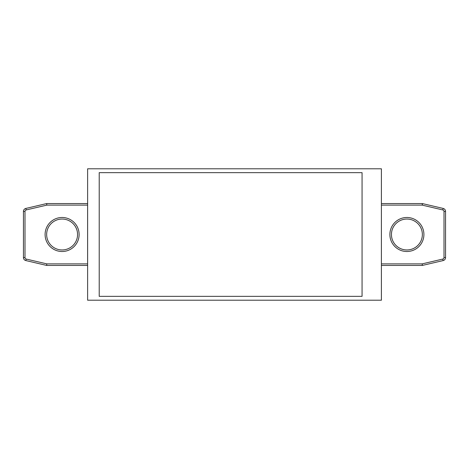 <?xml version="1.0" encoding="UTF-8"?>
<svg xmlns="http://www.w3.org/2000/svg" width="469" height="469" viewBox="0 0 469 469"><rect width="100%" height="100%" fill="white"/><g stroke="black" fill="none" stroke-linecap="round" stroke-linejoin="round"><path stroke-width="0.7" d="M381.397 300.213L87.627 300.213L87.627 168.787L381.397 168.787L381.397 300.213M362.056 296.344L99.211 296.344L99.211 172.656L362.056 172.656L362.056 296.344M87.615 205.123L46.818 205.123L46.642 203.575L87.615 203.575L87.615 263.877L87.615 203.575M87.615 265.425L87.615 263.877L87.615 265.425L46.642 265.425L25.842 260.571A3.09 3.09 0 0 1 23.45 257.557L23.45 211.443A3.09 3.09 120.9 0 1 25.842 208.429L46.642 203.575L46.818 205.123L46.642 203.575L46.818 205.123L26.194 209.936A1.548 1.548 120.9 0 0 24.998 211.443L24.998 257.557L23.45 257.557A3.09 3.09 0 0 0 25.842 260.571L26.194 259.064A1.548 1.548 0 0 1 24.998 257.557M87.615 263.877L46.818 263.877L46.642 265.425L46.818 263.877L46.642 265.425L46.818 263.877L26.194 259.064M77.473 232.817A15.459 15.459 0 0 0 61.257 219.064A15.459 15.459 0 0 0 46.736 236.183A15.459 15.459 0 0 0 62.946 249.936A15.459 15.459 0 0 0 77.473 232.817M422.182 203.575L422.182 203.575A1.548 1.548 0 0 1 422.534 203.616L422.182 205.123L422.358 203.575L381.397 203.575M422.358 203.575L443.158 208.429A3.09 3.09 0 0 1 445.55 211.443L445.55 257.557A3.09 3.09 0 0 1 443.158 260.571L422.358 265.425L381.397 265.425M422.358 265.425L422.182 263.877L422.358 265.425M391.48 235.69A15.459 15.459 0 0 0 407.491 249.948A15.459 15.459 0 0 0 422.311 233.31A15.459 15.459 0 0 0 406.301 219.052A15.459 15.459 0 0 0 391.48 235.69A15.459 15.459 0 0 0 407.491 249.948A15.459 15.459 0 0 0 422.311 233.31A15.459 15.459 0 0 0 406.301 219.052A15.459 15.459 0 0 0 391.48 235.69A15.459 15.459 0 0 0 422.264 236.183M79.114 234.5A17.007 17.007 0 0 0 61.175 217.516A17.007 17.007 0 0 0 45.2 236.353A17.007 17.007 0 0 0 63.034 251.484A17.007 17.007 0 0 0 79.114 234.5A17.007 17.007 0 0 1 62.758 251.495A17.007 17.007 0 0 1 45.147 235.807M25.842 208.429L26.194 209.936M24.998 211.443L23.45 211.443M445.55 211.443L444.002 211.443L444.002 257.557L444.002 211.443A1.548 1.548 0 0 0 442.806 209.936L422.182 205.123L381.397 205.123M381.397 263.877L422.182 263.877L442.806 259.064A1.548 1.548 0 0 0 444.002 257.557L445.55 257.557M423.906 234.5A17.007 17.007 0 0 0 406.242 217.505A17.007 17.007 0 0 0 389.938 235.807A17.007 17.007 0 0 0 407.549 251.495A17.007 17.007 0 0 0 423.906 234.5M442.806 209.936L443.158 208.429M443.158 260.571L442.806 259.064"/></g></svg>
